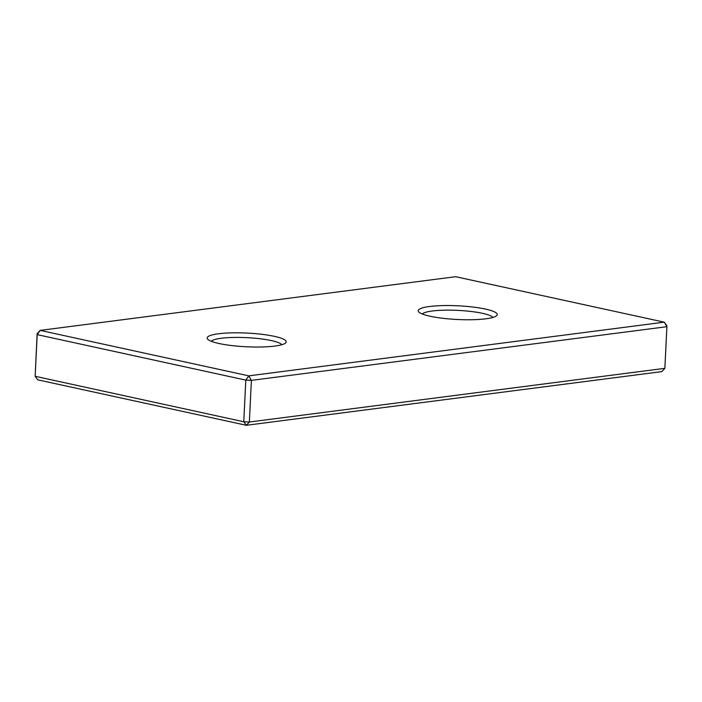 <?xml version="1.0" encoding="UTF-8"?>
<svg xmlns="http://www.w3.org/2000/svg" width="702" height="702" viewBox="0 0 702 702"><rect width="100%" height="100%" fill="white"/><g stroke="black" fill="none" stroke-linecap="round" stroke-linejoin="round"><path stroke-width="1.05" d="M664.864 368.331L249.359 422.016L243.769 421.762L245.805 380.107L248.762 375.86L664.267 322.174L666.847 325.71L666.9 326.684L251.395 380.37L249.359 422.016L246.349 425.298L37.732 379.826L35.153 376.29L243.769 421.762L246.349 425.298L661.854 371.612L664.864 368.331L666.9 326.684L664.267 322.174L455.651 276.702L40.146 330.388L37.188 334.635L35.153 376.29L37.136 333.669L40.146 330.388L248.762 375.86L251.395 380.37L245.805 380.107L37.188 334.635L37.136 333.669M430.045 316.225A39.566 6.853 -177.2 0 1 418.778 311.951A39.566 6.853 -177.2 0 1 439.452 305.703A39.566 6.853 -177.2 0 1 485.451 309.073A39.566 6.853 -177.2 0 1 496.595 315.751A39.566 6.853 -177.2 0 1 469.594 319.752A39.566 6.853 -177.2 0 1 430.045 316.225M492.865 317.462A35.609 6.169 2.8 0 0 482.485 313.32A35.609 6.169 2.8 0 0 446.112 310.152A35.609 6.169 2.8 0 0 422.332 314.013M218.971 343.497A39.566 6.853 -177.2 0 1 207.704 339.215A39.566 6.853 -177.2 0 1 228.378 332.967A39.566 6.853 -177.2 0 1 274.368 336.337A39.566 6.853 -177.2 0 1 285.521 343.024A39.566 6.853 -177.2 0 1 258.52 347.025A39.566 6.853 -177.2 0 1 218.971 343.497M281.783 344.735A35.609 6.169 2.8 0 0 271.411 340.593A35.609 6.169 2.8 0 0 235.038 337.425A35.609 6.169 2.8 0 0 211.249 341.286"/></g></svg>
